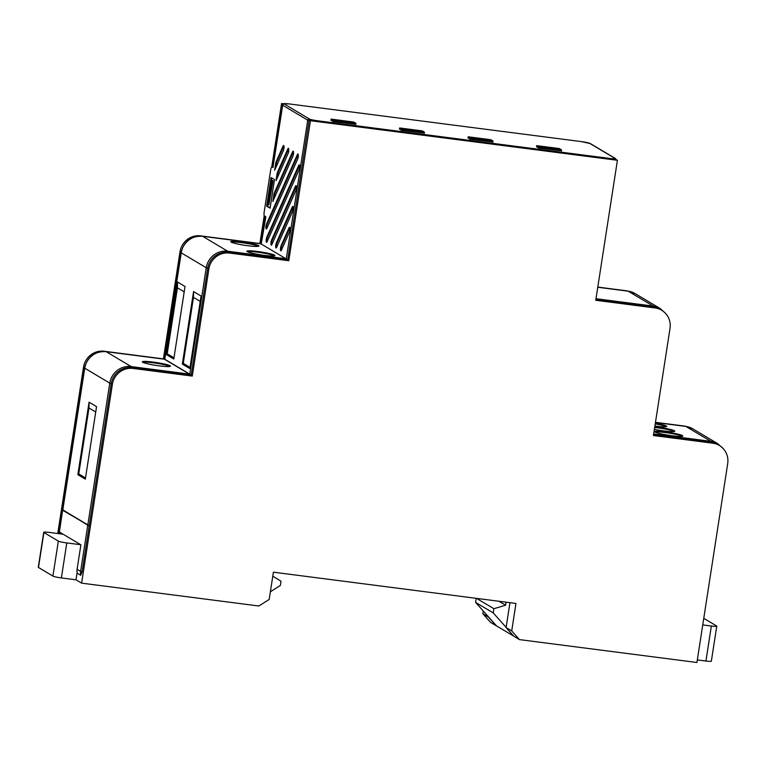 <?xml version="1.0" encoding="UTF-8"?>
<svg xmlns="http://www.w3.org/2000/svg" width="766" height="766" viewBox="0 0 766 766"><rect width="100%" height="100%" fill="white"/><g stroke="black" fill="none" stroke-linecap="round" stroke-linejoin="round"><path stroke-width="1.15" d="M297.964 153.995A2.844 0.689 -82.7 0 0 297.917 153.976A2.844 0.689 -82.7 0 0 297.39 154.55L266.539 223.94A2.844 0.689 -82.7 0 0 265.917 227.081A2.844 0.689 -82.7 0 0 266.338 229.015A2.844 0.689 -82.7 0 0 266.827 228.44L297.687 159.05A2.844 0.689 -82.7 0 0 298.29 156.082A2.844 0.689 -82.7 0 0 297.964 153.995M266.731 228.641A2.786 0.67 97.3 0 1 267.229 224.074L298.079 154.684A2.786 0.67 97.3 0 1 298.204 154.435M299.295 164.881A2.844 0.689 -82.7 0 0 299.238 164.862A2.844 0.689 -82.7 0 0 298.721 165.437L266.788 237.24A2.844 0.689 -82.7 0 0 266.166 240.38A2.844 0.689 -82.7 0 0 266.587 242.324A2.844 0.689 -82.7 0 0 267.085 241.74L299.008 169.937A2.844 0.689 -82.7 0 0 299.621 166.969A2.844 0.689 -82.7 0 0 299.295 164.881M266.98 241.951A2.786 0.67 97.3 0 1 267.478 237.383L299.401 165.571A2.786 0.67 97.3 0 1 299.535 165.322M288.437 148.317A2.844 0.689 -82.7 0 0 288.389 148.298A2.844 0.689 -82.7 0 0 287.863 148.872L277.254 172.723L276.028 180.642L288.16 153.372A2.844 0.689 -82.7 0 0 288.763 150.404A2.844 0.689 -82.7 0 0 288.437 148.317M277.129 178.181L277.953 172.848L288.552 149.006A2.786 0.67 97.3 0 1 288.677 148.757M293.206 151.161A2.844 0.689 -82.7 0 0 293.148 151.141A2.844 0.689 -82.7 0 0 292.622 151.706L274.036 193.511L272.811 201.439L292.918 156.207A2.844 0.689 -82.7 0 0 293.531 153.238A2.844 0.689 -82.7 0 0 293.206 151.161M273.902 198.969L274.735 193.635L293.311 151.85A2.786 0.67 97.3 0 1 293.435 151.601M292.861 206.466A2.844 0.689 -82.7 0 0 292.804 206.447A2.844 0.689 -82.7 0 0 292.277 207.011L276.315 242.918A2.844 0.689 -82.7 0 0 275.693 246.058A2.844 0.689 -82.7 0 0 276.114 247.993A2.844 0.689 -82.7 0 0 276.612 247.418L292.574 211.512A2.844 0.689 -82.7 0 0 293.186 208.544A2.844 0.689 -82.7 0 0 292.861 206.466M276.507 247.619A2.786 0.67 97.3 0 1 277.005 243.061L292.966 207.155A2.786 0.67 97.3 0 1 293.091 206.906M296.078 185.678A2.844 0.689 -82.7 0 0 296.021 185.65A2.844 0.689 -82.7 0 0 295.494 186.224L271.557 240.084A2.844 0.689 -82.7 0 0 270.934 243.224A2.844 0.689 -82.7 0 0 271.356 245.158A2.844 0.689 -82.7 0 0 271.844 244.584L295.791 190.724A2.844 0.689 -82.7 0 0 296.404 187.756A2.844 0.689 -82.7 0 0 296.078 185.678M271.748 244.785A2.786 0.67 97.3 0 1 272.246 240.218L296.183 186.358A2.786 0.67 97.3 0 1 296.308 186.109M289.644 227.253A2.844 0.689 -82.7 0 0 289.586 227.234A2.844 0.689 -82.7 0 0 289.06 227.808L281.084 245.752A2.844 0.689 -82.7 0 0 280.461 248.893A2.844 0.689 -82.7 0 0 280.873 250.836A2.844 0.689 -82.7 0 0 281.371 250.262L289.356 232.309A2.844 0.689 -82.7 0 0 289.969 229.34A2.844 0.689 -82.7 0 0 289.644 227.253M281.275 250.463A2.786 0.67 97.3 0 1 281.764 245.896L289.749 227.942A2.786 0.67 97.3 0 1 289.874 227.694M283.679 145.483A2.844 0.689 -82.7 0 0 283.621 145.463A2.844 0.689 -82.7 0 0 283.094 146.038L275.875 162.277L274.649 170.196L283.391 150.538A2.844 0.689 -82.7 0 0 284.004 147.57A2.844 0.689 -82.7 0 0 283.679 145.483M275.75 167.735L276.574 162.402L283.784 146.172A2.786 0.67 97.3 0 1 283.918 145.923M274.496 255.863A14.286 1.446 8.8 0 0 257.548 252.196A14.286 1.446 8.8 0 0 247.159 251.631M264.088 255.317A14.238 1.436 8.8 0 0 274.956 255.576A14.238 1.436 8.8 0 0 257.673 251.497A14.238 1.436 8.8 0 0 246.805 251.219A14.238 1.436 8.8 0 0 264.088 255.317M258.458 246.307A14.286 1.446 8.8 0 0 241.51 242.64A14.286 1.446 8.8 0 0 231.121 242.075M248.05 245.762A14.238 1.436 8.8 0 0 258.918 246.02A14.238 1.436 8.8 0 0 241.635 241.941A14.238 1.436 8.8 0 0 230.767 241.663A14.238 1.436 8.8 0 0 248.05 245.762M654.901 426.03A14.238 1.436 8.8 0 0 655.878 426.155A14.238 1.436 8.8 0 0 666.746 426.413A14.238 1.436 8.8 0 0 655.342 423.225M682.324 436.256A14.286 1.446 8.8 0 0 665.386 432.589A14.286 1.446 8.8 0 0 654.987 432.024M665.501 431.89A14.238 1.436 8.8 0 0 654.633 431.612A14.238 1.436 8.8 0 0 671.916 435.71A14.238 1.436 8.8 0 0 682.784 435.969A14.238 1.436 8.8 0 0 665.501 431.89M674.3 431.478A14.286 1.446 8.8 0 0 657.362 427.811A14.286 1.446 8.8 0 0 654.681 427.495M654.384 429.362A14.238 1.436 8.8 0 0 663.902 430.932A14.238 1.436 8.8 0 0 674.76 431.191A14.238 1.436 8.8 0 0 657.487 427.112A14.238 1.436 8.8 0 0 654.786 426.796M153.171 362.088A14.238 1.436 8.8 0 0 142.304 361.82A14.238 1.436 8.8 0 0 159.587 365.909A14.238 1.436 8.8 0 0 170.445 366.177A14.238 1.436 8.8 0 0 153.171 362.088M169.966 366.464A14.238 1.436 8.8 0 0 153.056 362.787A14.238 1.436 8.8 0 0 142.677 362.232M519.453 639.61L696.926 662.494L727.7 463.679A18.508 17.867 120.8 0 0 719.36 445.477A18.508 17.867 120.8 0 0 712.706 443.179L653.436 435.538L670.011 328.432A18.508 17.867 120.8 0 0 661.671 310.23A18.508 17.867 120.8 0 0 655.016 307.942L595.747 300.291L617.415 160.286L310.441 120.712L288.772 260.718L229.503 253.067A18.508 17.867 120.8 0 0 208.869 268.971L192.285 376.077L133.016 368.436A18.508 17.867 120.8 0 0 112.382 384.34L81.608 583.146L258.851 606.002L269.182 599.452L273.405 572.183L515.968 603.455L511.717 630.916L519.453 639.61L513.842 636.259L506.096 627.574L511.717 630.916M77.098 572.652L75.987 579.805L81.608 583.146M85.514 477.955L78.754 473.934L88.971 407.991L95.721 412.012M89.067 402.169L96.554 406.631L85.332 479.152L77.845 474.69L89.067 402.169L88.971 407.991M78.754 473.934L77.845 474.69M62.812 509.955A8.541 0.862 -171.2 0 1 62.582 509.716L84.528 367.958A8.541 0.862 -171.2 0 0 84.748 368.197L62.812 509.955L87.831 524.863L109.768 383.105A19.227 18.556 -59.2 0 1 131.197 366.588L189.441 374.105A8.541 2.068 97.3 0 1 190.102 375.263L131.857 367.747A8.541 2.068 -82.7 0 0 131.197 366.588L106.177 351.69A8.541 2.068 -82.7 0 0 105.976 351.613C94.496 351.268 87.353 356.717 84.528 367.958M105.976 351.613L164.211 359.12A8.541 2.068 97.3 0 1 164.422 359.197L106.177 351.69A19.227 18.556 120.8 0 0 84.748 368.197L109.768 383.105A8.541 0.862 -171.2 0 0 111.223 383.651A18.508 17.867 -59.2 0 1 131.857 367.747L133.016 368.436M112.382 384.34L111.223 383.651L89.277 525.409A8.541 0.862 -171.2 0 1 87.831 524.863M189.441 374.105L164.422 359.197M666.286 426.7A14.286 1.446 8.8 0 0 655.227 423.924M653.513 435.011L711.547 442.499A18.508 17.867 -59.2 0 1 718.202 444.787L719.36 445.477M173.978 357.818L167.218 353.787L177.434 287.844L184.194 291.865M190.016 367.374L183.266 363.343L193.472 297.4L200.232 301.421M193.568 291.578L201.065 296.04L189.834 368.561L182.346 364.099L193.568 291.578L193.472 297.4M177.53 282.022L185.027 286.484L173.796 359.015L166.308 354.553L177.53 282.022L177.434 287.844M167.218 353.787L166.308 354.553M183.266 363.343L182.346 364.099M164.767 359.244A8.541 0.862 -171.2 0 1 164.546 358.995L181.015 252.589A8.541 0.862 -171.2 0 0 181.236 252.837L164.767 359.244L189.786 374.143L206.255 267.736A19.227 18.556 -59.2 0 1 227.684 251.229L285.929 258.736A8.541 2.068 97.3 0 1 286.589 259.894L228.345 252.387A8.541 2.068 -82.7 0 0 227.684 251.229L202.664 236.321A8.541 2.068 -82.7 0 0 202.454 236.244C190.983 235.899 183.84 241.347 181.015 252.589M202.454 236.244L260.699 243.76A8.541 2.068 97.3 0 1 260.909 243.827L202.664 236.321A19.227 18.556 120.8 0 0 181.236 252.837L206.255 267.736A8.541 0.862 -171.2 0 0 207.71 268.291A18.508 17.867 -59.2 0 1 228.345 252.387L229.503 253.067M208.869 268.971L207.71 268.291L191.241 374.689A8.541 0.862 -171.2 0 1 189.786 374.143M285.929 258.736L260.909 243.827M595.824 299.765L653.858 307.252A18.508 17.867 -59.2 0 1 660.512 309.55L661.671 310.23M330.941 120.319L331.123 119.123L333.373 120.463L355.979 123.374L353.739 122.033L331.123 119.123M333.2 121.545L333.373 120.463M355.817 124.456L355.979 123.374M401.729 130.383L401.891 129.291L424.508 132.212L422.257 130.871L399.651 127.96L401.891 129.291M424.335 133.294L424.508 132.212M399.459 129.157L399.651 127.96M470.247 139.211L470.41 138.129L493.026 141.049L490.776 139.709L468.17 136.788L470.41 138.129M492.854 142.131L493.026 141.049M467.978 137.985L468.17 136.788M536.688 145.626L538.929 146.967L561.545 149.877L559.304 148.547L536.688 145.626L536.506 146.823M561.545 149.877L561.382 150.969M538.929 146.967L538.766 148.049M330.969 120.128L332.942 121.507L355.845 124.284M399.488 128.966L401.461 130.344L424.364 133.112M468.007 137.803L469.979 139.182L492.883 141.949M536.535 146.641L538.498 148.01L561.401 150.787M286.532 259.693L287.652 260.047L309.177 119.946A8.349 0.843 8.8 0 0 317.938 121.65L609.841 159.29A8.349 0.843 8.8 0 0 616.151 159.529L617.415 160.286M59.135 533.701L62.697 509.744L87.774 525.217A8.541 0.862 8.8 0 0 89.229 525.763L63.233 510.596M60.332 533.854L60.514 532.676M59.652 533.768L59.872 532.293L80.89 544.808L77.088 569.31A10.676 10.303 -59.2 0 0 77.194 573.169L80.727 575.276A10.676 10.303 -59.2 0 1 80.621 571.417L77.088 569.31M309.177 120.722A8.541 0.862 -171.2 0 1 307.731 120.176L282.702 105.268L273.002 167.026M273.069 167.515L272.016 166.95A3.562 0.862 -82.7 0 0 271.93 166.921A3.562 0.862 -82.7 0 0 270.676 169.975L264.174 211.971A3.562 0.862 -82.7 0 0 264.433 215.955L265.85 216.797L261.225 244.019M272.619 180.632L271.671 179.914L272.619 180.632L268.856 204.934L267.87 204.512L271.671 179.914M273.012 180.719L268.856 204.934M189.824 374.545A8.541 0.862 -171.2 0 0 191.184 375.043L164.623 359.225A8.541 0.862 8.8 0 0 164.537 359.264M190.045 375.062L190.227 375.177A8.541 2.068 97.3 0 0 189.844 374.584M191.184 375.043L190.227 375.177M270.139 207.854L267.344 206.188L271.719 177.923M270.092 208.17L274.515 179.589L271.078 177.54L266.654 206.131L270.092 208.17M276.574 162.402L275.875 162.277M274.735 193.635L274.036 193.511M277.953 172.848L277.254 172.723M286.331 259.214A8.541 2.068 97.3 0 1 286.714 259.808M266.654 206.131L267.344 206.188M272.524 167.017A3.562 0.862 97.3 0 1 272.619 167.007A3.562 0.862 97.3 0 1 272.706 167.036L272.016 166.95M89.229 525.763L82.077 571.963L80.727 575.276M513.641 636.039L490.585 622.413L482.848 613.719L483.26 611.009M57.756 533.519L83.513 367.144A18.508 17.867 -59.2 0 1 104.147 351.24L163.417 358.881L180 251.775A18.508 17.867 -59.2 0 1 200.635 235.871L259.904 243.521L264.213 215.648M271.748 166.969L281.572 103.506L283.602 103.774M597.786 287.087L626.148 290.745A18.508 17.867 -59.2 0 1 628.312 291.157M655.476 422.325L683.837 425.982A18.508 17.867 -59.2 0 1 686.001 426.403M482.848 613.719L488.459 617.061L496.196 625.755M281.572 103.506L282.836 104.262M287.652 260.047L288.772 260.718M191.174 375.417L192.285 376.077M309.177 119.946L310.441 120.712M506.096 627.574L509.955 602.679M496.425 625.784L475.59 602.392L476.213 598.332M475.59 602.392L493.227 612.896L493.878 608.702L476.548 598.37M506.067 602.181L505.598 605.217L493.878 608.702M493.227 612.896L506.125 627.383M703.763 618.315L716.593 625.956A7.124 0.718 -171.2 0 1 716.775 626.167L711.355 661.163A7.124 0.718 -171.2 0 1 705.926 661.029L697.319 659.919M716.775 626.167A7.124 0.718 -171.2 0 1 711.346 626.033L702.738 624.922M505.598 605.217L498.972 601.262M63.08 534.208L49.148 532.408A7.124 0.718 8.8 0 0 43.719 532.274L38.3 567.28A7.124 0.718 8.8 0 0 38.482 567.482L52.921 576.08A7.124 0.718 8.8 0 0 61.376 577.918L75.987 579.805M43.719 532.274A7.124 0.718 8.8 0 0 43.901 532.485L58.34 541.083A7.124 0.718 8.8 0 0 66.795 542.922L80.727 544.712M270.36 591.792L280.356 585.454L281.007 581.25L272.782 576.166M298.079 154.684L297.39 154.55M299.401 165.571L298.721 165.437M288.552 149.006L287.863 148.872M293.311 151.85L292.622 151.706M292.966 207.155L292.277 207.011M296.183 186.358L295.494 186.224M289.749 227.942L289.06 227.808M283.784 146.172L283.094 146.038M653.676 433.958L710.886 441.34A8.541 2.068 97.3 0 1 711.547 442.499L712.706 443.179M655.447 422.506L685.867 426.432A19.227 18.556 120.8 0 1 692.78 428.816L685.656 426.356A8.541 2.068 97.3 0 1 685.867 426.432L710.886 441.34A19.227 18.556 -59.2 0 1 717.799 443.725L723.142 448.531M595.986 298.711L653.197 306.094A8.541 2.068 97.3 0 1 653.858 307.252L655.016 307.942M597.758 287.269L628.177 291.185A19.227 18.556 120.8 0 1 635.091 293.57L627.967 291.109A8.541 2.068 97.3 0 1 628.177 291.185L653.197 306.094A19.227 18.556 -59.2 0 1 660.11 308.478L665.462 313.284M609.841 159.29L609.669 158.428A7.124 0.718 8.8 0 0 614.916 158.351L589.897 143.453A7.124 0.718 8.8 0 0 581.442 141.614L289.538 103.975A7.124 0.718 8.8 0 0 284.291 104.042A1.427 1.379 -59.2 0 0 282.702 105.268A8.541 0.862 -171.2 0 1 282.482 105.019C283.841 102.941 282.539 103.669 289.51 103.956L289.471 103.965M289.538 103.975L581.365 141.605M581.442 141.614L590.404 143.625L615.433 158.533A1.427 1.379 -59.2 0 0 614.916 158.351M286.225 259.042L307.731 120.176A1.427 1.379 -59.2 0 1 309.311 118.95A7.124 0.718 8.8 0 0 317.766 120.789L609.669 158.428M284.291 104.042L309.311 118.95M589.897 143.453A1.427 1.379 -59.2 0 1 590.404 143.625M317.938 121.65L317.766 120.789M281.764 245.896L281.084 245.752M272.246 240.218L271.557 240.084M277.005 243.061L276.315 242.918M267.478 237.383L266.788 237.24M267.229 224.074L266.539 223.94M287.671 259.674A8.541 0.862 -171.2 0 1 286.312 259.186M82.077 571.963A8.541 0.862 -171.2 0 1 80.621 571.417L87.774 525.217M180 251.775L181.044 252.407M83.513 367.144L84.557 367.766M705.926 661.029L711.346 626.033M38.482 567.482L43.901 532.485M61.376 577.918L66.795 542.922M52.921 576.08L58.34 541.083M685.656 426.356L655.457 422.468M692.78 428.816L717.799 443.725M627.967 291.109L597.767 287.221M635.091 293.57L660.11 308.478M616.295 160.18L615.433 158.533M58.877 533.663L62.553 509.917M282.482 105.019L272.859 167.199M265.237 216.452L260.986 243.875M272.619 167.007L271.93 166.921"/></g></svg>
